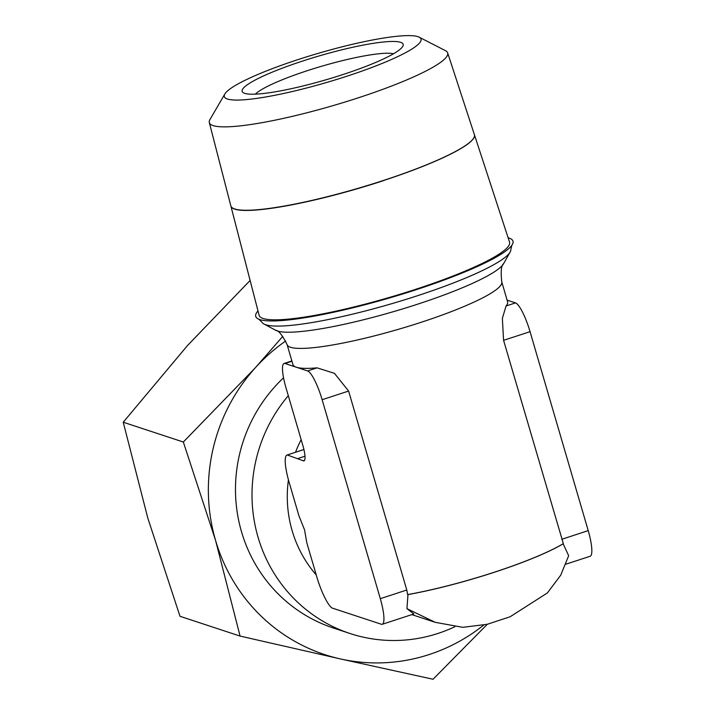 <?xml version="1.0" encoding="UTF-8"?>
<svg xmlns="http://www.w3.org/2000/svg" width="715" height="715" viewBox="0 0 715 715"><rect width="100%" height="100%" fill="white"/><g stroke="black" fill="none" stroke-linecap="round" stroke-linejoin="round"><path stroke-width="1.07" d="M383.446 180.663A126.886 18.769 163.7 0 1 230.891 206.063L259.125 315.324A130.452 19.305 163.7 0 0 415.969 289.218A130.452 19.305 163.7 0 0 509.536 242.099L474.429 134.751A126.886 18.769 163.7 0 1 383.419 180.573M297.833 59.658A102.46 15.158 163.7 0 1 419.178 37.18A102.46 15.158 163.7 0 1 347.499 76.022A102.46 15.158 163.7 0 1 224.841 94.005A102.46 15.158 163.7 0 1 297.833 59.658M419.178 37.18L445.454 50.658A124.16 18.367 163.7 0 1 447.653 52.883A124.16 18.367 163.7 0 1 358.599 97.723A124.16 18.367 163.7 0 1 209.316 122.578A124.16 18.367 163.7 0 1 209.969 119.521L224.841 94.005M209.316 122.578L230.838 205.884A126.877 18.769 -16.3 0 0 383.392 180.484A126.877 18.769 -16.3 0 0 474.394 134.661L447.653 52.883M508.124 237.782A134.018 19.832 163.7 0 1 508.937 238.024A134.018 19.832 163.7 0 1 511.877 245.245L510.823 249.66A129.656 19.18 163.7 0 1 510.117 252.091A129.656 19.18 163.7 0 1 417.685 295.661A129.656 19.18 163.7 0 1 265.721 324.762A129.656 19.18 163.7 0 1 264.014 324.047A129.656 19.18 163.7 0 1 262.11 322.385L258.848 319.239A134.018 19.832 163.7 0 1 257.99 310.927M511.877 245.245A134.018 19.832 163.7 0 1 391.856 297.261A134.018 19.832 163.7 0 1 259.768 319.578A134.018 19.832 163.7 0 1 258.848 319.239M454.856 626.733A149.095 144.162 -71.8 0 1 438.045 633.419A149.095 144.162 -71.8 0 1 350.019 633.508A149.095 144.162 -71.8 0 1 288.306 395.681M283.542 377.815A149.095 144.162 108.2 0 0 333.485 628.056L350.019 633.508M563.134 543.749L568.666 555.716L560.703 575.226L547.395 592.941L510.108 616.777L487.264 624.284L462.784 627.323L435.256 622.336L406.924 608.644L413.86 613.953L382.23 624.302A30.057 6.247 71.9 0 1 381.712 624.365L332.019 608A31.442 6.533 71.9 0 1 316.557 576.102A31.442 6.533 71.9 0 1 316.164 574.717L306.753 542.524L304.545 529.815L298.995 515.998L289.575 483.796A31.442 6.533 71.9 0 1 289.164 482.411A31.442 6.533 71.9 0 1 287.01 455.044A31.442 6.533 71.9 0 1 287.278 454.981L303.258 460.782A18.027 3.745 -108.1 0 0 304.009 460.862A18.027 3.745 -108.1 0 0 302.776 445.168A18.027 3.745 -108.1 0 0 302.651 444.757L286 387.816A27.957 5.809 71.9 0 1 284.078 363.479A27.957 5.809 71.9 0 1 285.017 363.506L296.314 367.224A111.826 16.543 -16.3 0 0 317.058 367.85L334.432 373.319L348.607 391.051L406.79 590.009L407.604 594.585A111.826 16.543 163.7 0 0 494.619 572.116A111.826 16.543 163.7 0 0 563.34 543.623L503.575 340.331L502.359 318.354L506.059 305.993A111.826 16.543 -16.3 0 0 507.587 301.819L501.751 281.853A111.826 16.543 163.7 0 1 421.528 322.17A111.826 16.543 163.7 0 1 290.469 347.258A111.826 16.543 163.7 0 1 287.099 344.621L292.935 364.587A111.826 16.543 -16.3 0 0 296.314 367.224L307.602 370.951A27.957 5.809 71.9 0 1 322.134 399.712L380.317 598.678A30.057 6.247 71.9 0 1 382.23 624.302M483.429 625.303A177.052 171.189 -71.8 0 1 429.277 654.511A177.052 171.189 -71.8 0 1 340.394 658.926L433.049 679.25L487.299 624.275M255.335 94.157A74.548 11.029 163.7 0 1 307.182 70.731A74.548 11.029 163.7 0 1 393.563 53.732M342.994 74.53A83.87 12.405 163.7 0 1 243.592 92.896A83.87 12.405 163.7 0 1 302.338 61.141A83.87 12.405 163.7 0 1 402.777 46.35A83.87 12.405 163.7 0 1 342.994 74.53M282.827 336.3L255.273 367.832L183.335 442.022L215.537 540.317L240.079 636.082L340.394 658.926A177.052 171.189 -71.8 0 1 215.537 540.317A177.052 171.189 -71.8 0 1 255.273 367.832A177.052 171.189 -71.8 0 1 285.714 340.983M240.079 636.082L179.992 616.294L147.782 518L123.239 422.225L187.518 345.515L250.116 280.459M183.335 442.022L123.239 422.225M407.988 594.523L406.924 608.653M565.931 564.18L590.134 556.261A30.057 6.247 -108.1 0 0 588.222 530.628L561.758 539.298M406.79 590.009L380.317 598.678M303.92 449.538L287.278 454.981M305.001 456.224L297.994 458.512M507.096 300.13L515.506 302.901A27.957 5.809 -108.1 0 1 530.047 331.671L588.222 530.628M563.357 543.668A111.826 16.543 163.7 0 1 407.613 594.648M501.751 281.853C500.661 271.191 501.269 265.149 503.575 263.719L503.575 263.719A120.013 17.759 163.7 0 1 418.025 304.054A120.013 17.759 163.7 0 1 277.375 330.991A120.013 17.759 163.7 0 1 275.793 330.33L264.014 324.047M316.227 574.932A120.013 116.036 -71.8 0 1 292.149 530.727A120.013 116.036 -71.8 0 1 288.431 479.81M295.51 452.255A120.013 116.036 -71.8 0 1 301.167 439.671M530.047 331.671L503.575 340.331M515.506 302.901L506.059 305.993M317.058 367.85L307.602 370.951M304.572 460.353L303.258 460.782M291.952 361.236L285.017 363.506M348.607 391.051L322.134 399.712M503.575 263.719L510.117 252.091M435.256 622.336L411.822 614.614M303.911 449.512L287.01 455.044M291.863 360.932L284.078 363.479M275.793 330.33C278.501 330.294 282.273 335.058 287.099 344.621"/></g></svg>
